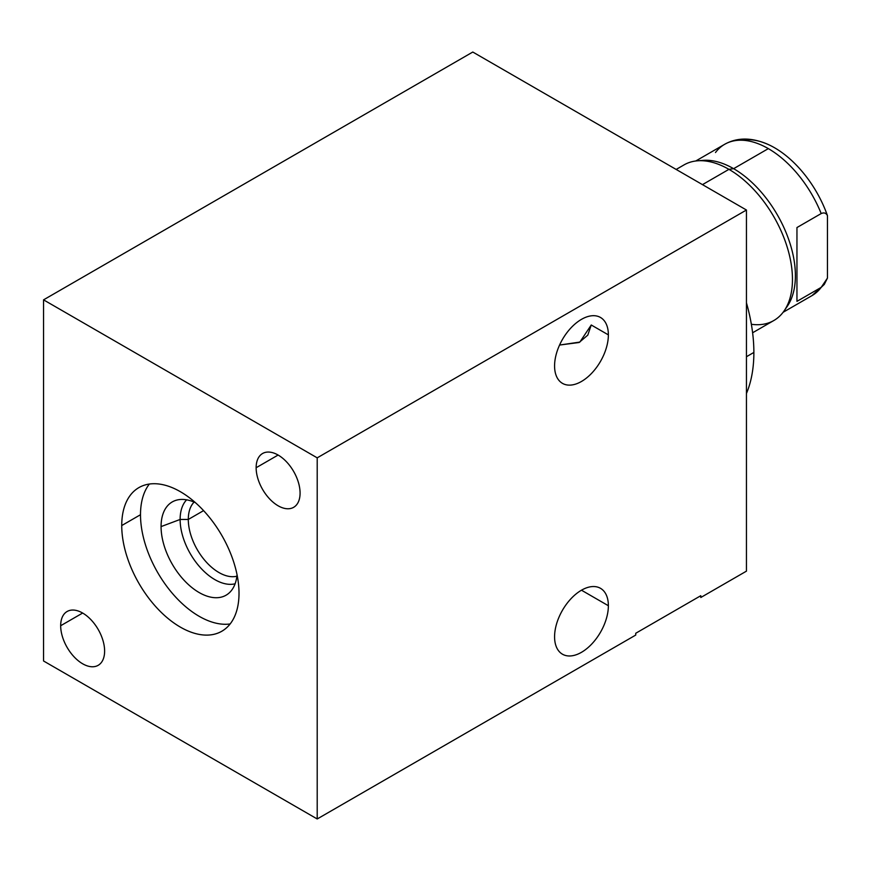 <?xml version="1.0" encoding="UTF-8"?>
<svg xmlns="http://www.w3.org/2000/svg" width="871" height="871" viewBox="0 0 871 871"><rect width="100%" height="100%" fill="white"/><g stroke="black" fill="none" stroke-linecap="round" stroke-linejoin="round"><path stroke-width="1.31" d="M746.447 210.02L472.79 52.031L43.55 299.853L317.207 457.841L746.447 210.02L472.79 52.031L43.55 299.853L43.55 660.98L43.55 299.853L317.207 457.841L317.207 818.969L635.732 635.068L635.732 633.271L700.796 595.699L700.796 597.506L746.447 571.147L746.447 210.02L317.207 457.841L317.207 818.969L43.55 660.98L317.207 818.969L635.732 635.068L635.732 633.271L700.796 595.699L700.796 597.506L746.447 571.147L746.447 210.02M554.577 365.94A38.041 21.96 -60 0 1 581.48 319.352A38.041 21.96 -60 0 1 608.372 334.878A38.041 21.96 -60 0 1 581.48 381.465A38.041 21.96 -60 0 1 554.577 365.94A38.041 21.96 120 0 0 562.459 383.349A38.041 21.96 120 0 0 591.768 373.158A38.041 21.96 120 0 0 608.372 334.878A38.041 21.96 120 0 0 600.489 317.469A38.041 21.96 120 0 0 571.18 327.659A38.041 21.96 120 0 0 554.577 365.94M554.577 636.788A38.041 21.96 -60 0 1 581.48 590.2A38.041 21.96 -60 0 1 608.372 605.726A38.041 21.96 -60 0 1 581.48 652.314A38.041 21.96 -60 0 1 554.577 636.788A38.041 21.96 120 0 0 562.459 654.197A38.041 21.96 120 0 0 591.768 644.007A38.041 21.96 120 0 0 608.372 605.726A38.041 21.96 120 0 0 600.489 588.317A38.041 21.96 120 0 0 571.18 598.508A38.041 21.96 120 0 0 554.577 636.788M591.246 324.992L608.372 334.878L591.246 324.992L579.857 342.074L559.563 345.047L579.106 342.499L587.805 335.117L591.246 324.992M256.139 467.727A31.073 17.943 60 0 1 278.11 455.043A31.073 17.943 60 0 1 300.081 493.095A31.073 17.943 60 0 1 278.11 505.779A31.073 17.943 60 0 1 256.139 467.727L278.11 455.043L256.139 467.727A31.073 17.943 -120 0 0 269.705 498.996A31.073 17.943 -120 0 0 293.647 507.325A31.073 17.943 -120 0 0 300.081 493.095A31.073 17.943 -120 0 0 286.515 461.826A31.073 17.943 -120 0 0 262.574 453.508A31.073 17.943 -120 0 0 256.139 467.727M60.676 625.726A31.073 17.943 60 0 1 82.647 613.042A31.073 17.943 60 0 1 104.618 651.094A31.073 17.943 60 0 1 82.647 663.778A31.073 17.943 60 0 1 60.676 625.726L82.647 613.042L60.676 625.726A31.073 17.943 -120 0 0 74.231 656.995A31.073 17.943 -120 0 0 98.183 665.313A31.073 17.943 -120 0 0 104.618 651.094A31.073 17.943 -120 0 0 91.052 619.825A31.073 17.943 -120 0 0 67.111 611.496A31.073 17.943 -120 0 0 60.676 625.726M121.733 525.551A82.93 47.883 60 0 1 180.373 491.701A82.93 47.883 60 0 1 239.013 593.271A82.93 47.883 60 0 1 180.373 627.12A82.93 47.883 60 0 1 121.733 525.551L140.503 514.717A82.93 47.883 60 0 1 149.366 484.036A82.93 47.883 60 0 0 140.503 514.717L121.733 525.551A82.93 47.883 -120 0 0 157.934 609.014A82.93 47.883 -120 0 0 221.844 631.235A82.93 47.883 -120 0 0 239.013 593.271A82.93 47.883 -120 0 0 202.812 509.807A82.93 47.883 -120 0 0 138.914 487.597A82.93 47.883 -120 0 0 121.733 525.551M581.48 590.2L608.372 605.726L581.48 590.2M230.151 623.952A82.93 47.883 60 0 1 170.672 591.344A82.93 47.883 60 0 1 140.503 514.717A82.93 47.883 60 0 0 170.672 591.344A82.93 47.883 60 0 0 230.151 623.952M161.07 526.596A53.85 31.095 -120 0 0 197.303 591.431A53.85 31.095 -120 0 0 237.043 574.697A53.85 31.095 -120 0 1 229.802 592.345A53.85 31.095 -120 0 1 187.265 583.494A53.85 31.095 -120 0 1 161.07 526.596L180.123 519.454L161.07 526.596A53.85 31.095 -120 0 1 195.474 502.698A53.85 31.095 -120 0 0 176.573 500.139A53.85 31.095 -120 0 0 161.07 526.596M235.105 583.788A49.124 28.362 60 0 1 198.991 566.03A49.124 28.362 60 0 1 180.123 519.454A49.124 28.362 60 0 1 186.634 499.823A49.124 28.362 -120 0 0 180.123 519.454L188.299 519.454A43.343 25.03 60 0 1 194.091 502.088A43.343 25.03 -120 0 0 188.299 519.454L180.123 519.454A49.124 28.362 -120 0 0 198.991 566.03A49.124 28.362 -120 0 0 235.105 583.788M236.879 576.199A43.343 25.03 60 0 1 204.99 560.597A43.343 25.03 60 0 1 188.299 519.454A43.343 25.03 -120 0 0 204.99 560.597A43.343 25.03 -120 0 0 236.879 576.199M203.585 510.624L188.299 519.454L203.585 510.624M746.447 356.729L753.872 352.439A152.033 87.775 60 0 1 746.447 393.496A152.033 87.775 60 0 0 753.872 352.439L746.447 356.729M746.447 302.814A152.033 87.775 60 0 1 753.872 352.439A152.033 87.775 60 0 0 746.447 302.814M676.157 169.442L684.018 164.902A89.844 51.868 60 0 1 728.94 169.344L702.472 184.63L728.94 169.344A89.844 51.868 -120 0 0 697.529 160.808L703.093 160.373A87.35 50.431 60 0 1 733.622 168.669L728.94 169.344L733.622 168.669A87.35 50.431 60 0 1 787.319 306.254L784.161 310.849A89.844 51.868 -120 0 0 728.94 169.344A89.844 51.868 60 0 1 787.624 248.518A89.844 51.868 60 0 1 773.851 320.506L752.62 332.766M785.675 308.443A87.35 50.431 -120 0 0 787.798 236.999A87.35 50.431 -120 0 0 733.622 168.669A87.35 50.431 -120 0 0 700.371 160.689A87.35 50.431 60 0 1 703.093 160.373M751.357 324.284A89.844 51.868 -120 0 0 784.161 310.849M796.954 227.549L796.954 301.366L821.19 287.376A87.35 50.431 60 0 1 812.012 295.607A87.35 50.431 -120 0 0 821.19 287.376L796.954 301.366L796.954 227.549L821.19 213.558L796.954 227.549M741.907 140.231A83.975 48.482 60 0 1 827.45 215.616A83.975 48.482 60 0 0 768.625 144.684C752.043 137.324 737.389 137.204 724.661 144.303A87.35 50.431 60 0 1 768.342 148.625L733.622 168.669L768.342 148.625A87.35 50.431 60 0 1 821.19 213.558C824.02 212.306 826.1 212.992 827.45 215.616L827.45 278.099L821.19 287.376L824.271 284.436L827.45 278.099L827.45 215.616C826.1 212.992 824.02 212.306 821.19 213.558A87.35 50.431 -120 0 0 768.342 148.625A87.35 50.431 -120 0 0 724.661 144.303A87.35 50.431 -120 0 0 715.483 152.534M824.369 284.305L812.012 295.607L783.105 312.297M724.661 144.303L695.755 160.993"/></g></svg>

